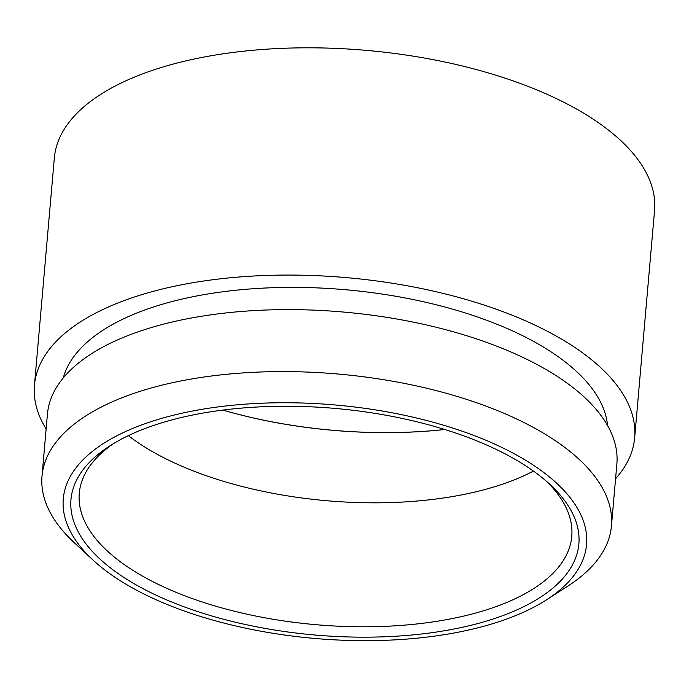 <?xml version="1.0" encoding="UTF-8"?>
<svg xmlns="http://www.w3.org/2000/svg" width="689" height="689" viewBox="0 0 689 689"><rect width="100%" height="100%" fill="white"/><g stroke="black" fill="none" stroke-linecap="round" stroke-linejoin="round"><path stroke-width="1.03" d="M520.824 457.427A262.63 117.19 -175 0 0 176.169 414.563A262.63 117.19 -175 0 0 93.032 560.071A262.63 117.19 -175 0 0 314.709 638.445A262.63 117.19 -175 0 0 546.618 599.757A262.63 117.19 -175 0 0 520.824 457.427M515.062 459.322A254.904 113.737 5 0 1 549.986 484.47A254.904 113.737 5 0 1 315.002 635.017A254.904 113.737 5 0 1 109.74 445.955A254.904 113.737 5 0 1 515.062 459.322M113.401 443.673A247.187 110.292 -175 0 0 79.278 493.281A247.187 110.292 -175 0 0 220.067 607.431A247.187 110.292 -175 0 0 489.018 609.033A247.187 110.292 -175 0 0 571.767 536.361A247.187 110.292 -175 0 0 546.773 481.585M128.369 435.637A247.187 110.292 -175 0 0 499.861 485.073A247.187 110.292 -175 0 0 533.432 471.078M444.844 429.514A274.222 122.358 5 0 1 222.823 410.093M634.664 437.782L654.55 210.524A301.257 134.415 -175 0 0 579.156 110.533A301.257 134.415 -175 0 0 253.371 50.228A301.257 134.415 -175 0 0 54.336 158.005L34.45 385.263A301.257 134.415 5 0 1 233.493 277.486A301.257 134.415 5 0 1 559.27 337.791A301.257 134.415 5 0 1 634.664 437.782A301.257 134.415 5 0 1 615.57 478.76M46.137 428.946A301.257 134.415 5 0 1 34.45 385.263M63.276 377.908A274.067 122.289 5 0 1 153.285 307.061A274.067 122.289 5 0 1 441.442 306.114A274.067 122.289 5 0 1 607.552 425.526M611.444 525.957L616.87 463.981A285.806 127.525 -175 0 0 343.26 312.031A285.806 127.525 -175 0 0 47.429 414.158L42.012 476.142A285.806 127.525 5 0 1 230.841 373.886A285.806 127.525 5 0 1 539.918 431.099A285.806 127.525 5 0 1 611.444 525.957A285.806 127.525 5 0 1 567.994 585.977L546.618 599.757M93.032 560.071L74.378 542.794A285.806 127.525 5 0 1 42.012 476.142M444.801 429.497A274.61 122.53 5 0 1 222.866 410.084"/></g></svg>
